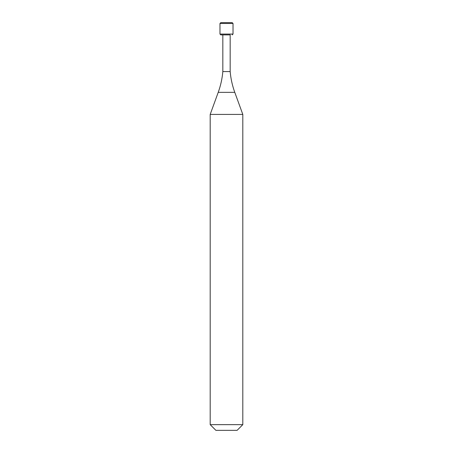 <?xml version="1.0" encoding="UTF-8"?>
<svg xmlns="http://www.w3.org/2000/svg" width="453" height="453" viewBox="0 0 453 453"><rect width="100%" height="100%" fill="white"/><g stroke="black" fill="none" stroke-linecap="round" stroke-linejoin="round"><path stroke-width="0.34" stroke-dasharray="2.27 1.7" d="M220.792 22.65L232.208 22.65M226.5 34.881L230.169 34.881L226.5 34.881M222.831 71.574L230.169 71.574M210.192 114.422L242.808 114.422M210.192 424.642L242.808 424.642M215.9 430.35L237.1 430.35M219.977 23.465L233.023 23.465M219.977 34.066L233.023 34.066M218.221 92.355L234.779 92.355"/><path stroke-width="0.68" d="M232.208 22.65L220.792 22.65L219.977 23.465L233.023 23.465L232.208 22.65M230.169 34.881L220.792 34.881L230.169 34.881L230.169 71.574L222.831 71.574C222.202 78.703 220.668 85.628 218.221 92.355L234.779 92.355L242.808 114.422L210.192 114.422L210.192 424.642L242.808 424.642L242.808 114.422M242.808 424.642L237.1 430.35L215.9 430.35L210.192 424.642M233.023 23.465L233.023 34.066L219.977 34.066L220.792 34.881M233.023 34.066L232.208 34.881M219.977 23.465L219.977 34.066M230.169 71.574C230.798 78.703 232.332 85.628 234.779 92.355M222.831 34.881L222.831 71.574M218.221 92.355L210.192 114.422"/></g></svg>
